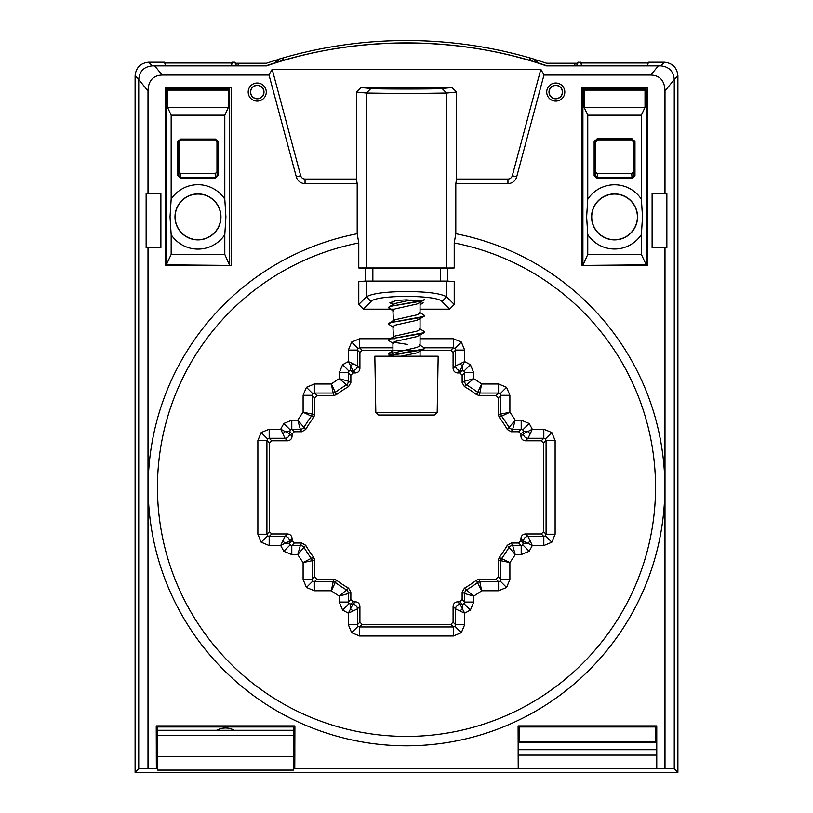<?xml version="1.0" encoding="UTF-8"?>
<svg xmlns="http://www.w3.org/2000/svg" width="813" height="813" viewBox="0 0 813 813"><rect width="100%" height="100%" fill="white"/><g stroke="black" fill="none" stroke-linecap="round" stroke-linejoin="round"><path stroke-width="1.22" d="M419.417 344.824L424.081 347.73L424.091 348.96L391.226 355.037L388.523 356.206L393.583 352.964L392.933 353.777L393.472 354.509M424.589 348.36L420.443 350.139L388.919 355.87M419.417 328.543L424.081 331.45L424.091 332.68L391.226 338.747L388.441 340.373L393.583 343.736M424.589 332.08L420.443 333.858L391.226 338.736L388.411 340.21M419.417 312.253L424.081 315.17L424.091 316.399L391.226 322.466L388.441 324.092L393.583 327.456M424.589 315.79L420.443 317.568L391.226 322.456L388.411 323.93M424.091 300.109L391.226 306.186L388.411 307.649L393.583 311.166L392.933 310.363L393.472 321.938M424.589 299.499L420.443 301.288L391.226 306.176L388.411 307.649M393.462 342.202L407.628 344.448M421.703 301.593L416.957 304.011L395.047 308.899L392.933 310.363M424.091 316.399L416.957 320.292L395.047 325.18L392.933 326.653L393.472 338.228M424.091 332.68L416.957 336.582L395.047 341.46L392.933 342.934L392.933 353.777M424.091 348.96L416.957 352.862L401.063 356.206M411.093 299.967L395.047 303.462L392.933 304.926L393.472 305.658M420.067 302.223L420.047 313.229L416.957 314.855L395.047 319.743L392.933 321.216M420.067 318.503L420.047 329.509L416.957 331.145L395.047 336.023L392.933 337.497M420.067 334.793L420.047 345.799L416.957 347.425L393.583 352.964M437.181 412.303L434.376 415.016L378.624 415.016L375.819 412.303L437.181 412.303L438.166 356.206L374.834 356.206L375.819 412.303M388.411 353.909L392.933 352.029L388.411 353.919L391.612 356.206M393.695 350.332L388.878 353.32M148.007 247.65L160.883 247.65L160.883 193.372L146.137 193.372L146.137 247.65L148.007 247.65L148.007 768.559L138.738 768.712L138.738 79.4C139.541 71.168 144.074 66.656 152.336 65.853L154.683 65.863L162.183 75.03L269.022 75.03L272.172 69.298L300.688 175.72A4.522 4.522 0 0 0 305.048 179.063L305.048 183.596L357.192 183.596L357.192 233.738L358.777 242.965A249.032 249.032 0 0 0 406.5 736.415A249.032 249.032 0 0 0 454.223 242.965L455.808 233.738L455.808 183.596L507.952 183.596A9.045 9.045 0 0 0 516.682 176.888L543.978 75.03L650.817 75.03L658.317 65.863L660.664 65.853C668.906 66.646 673.438 71.158 674.262 79.4L674.262 768.712L664.993 768.559L664.993 247.65L666.863 247.65L666.863 193.372L652.117 193.372L652.117 247.65L664.993 247.65M455.808 233.738A258.402 258.402 0 0 1 406.5 745.785A258.402 258.402 0 0 1 357.192 233.738M440.422 281.074L440.555 268.503L454.223 267.944L372.862 268.503L372.862 281.074L440.422 281.074L446.449 281.633L366.409 281.633L366.409 296.806C372.283 293.432 385.647 291.684 406.5 291.552C427.353 291.684 440.717 293.432 446.591 296.806L441.998 301.532C437.435 294.713 375.565 294.713 371.002 301.532L363.37 309.164L358.777 304.428L366.409 296.806L371.002 301.532M446.449 267.944L358.777 267.944L365.22 268.503L365.22 281.074L358.777 281.633L358.777 304.428M406.5 93.566L366.409 93.038L356.389 92.052L360.992 87.53L370.891 88.505C375.474 89.186 437.526 89.186 442.109 88.505L452.008 87.53L456.611 92.052L446.591 93.038L406.5 93.566M406.5 87.855L437.353 88.393L425.016 88.83L375.647 88.393L406.5 87.855L378.929 88.15M392.933 304.479L389.874 302.782L396.52 300.434L406.5 299.855L420.646 301.247M250.465 92.052A6.768 6.768 0 0 0 257.233 98.81A6.768 6.768 0 0 0 264.001 92.052A6.768 6.768 0 0 0 257.233 85.284A6.768 6.768 0 0 0 250.465 92.052M263.819 92.052A6.585 6.585 0 0 1 257.233 98.637A6.585 6.585 0 0 1 250.648 92.052A6.585 6.585 0 0 1 257.233 85.467A6.585 6.585 0 0 1 263.819 92.052M266.278 92.052A9.045 9.045 0 0 1 257.233 101.097A9.045 9.045 0 0 1 248.189 92.052A9.045 9.045 0 0 1 257.233 83.007A9.045 9.045 0 0 1 266.278 92.052M548.999 92.052A6.768 6.768 0 0 0 555.767 98.81A6.768 6.768 0 0 0 562.535 92.052A6.768 6.768 0 0 0 555.767 85.284A6.768 6.768 0 0 0 548.999 92.052M549.182 92.052A6.585 6.585 0 0 0 555.767 98.637A6.585 6.585 0 0 0 562.352 92.052A6.585 6.585 0 0 0 555.767 85.467A6.585 6.585 0 0 0 549.182 92.052M564.811 92.052A9.045 9.045 0 0 1 555.767 101.097A9.045 9.045 0 0 1 546.722 92.052A9.045 9.045 0 0 1 555.767 83.007A9.045 9.045 0 0 1 564.811 92.052M555.127 440.524L546.082 440.524L545.421 438.929L543.816 438.268L543.816 429.223L551.814 432.536L555.127 440.524L555.127 534.243L546.082 534.243L546.082 440.524L543.551 443.055L543.551 531.712L546.082 534.243L545.421 535.838L551.814 542.23L543.816 545.543L543.816 536.499L545.421 535.838M522.8 429.884L521.204 429.223L521.204 420.179L529.202 423.482L522.8 429.884L523.47 431.479L520.94 434.01L520.94 436.276L523.47 433.746L527.993 431.479A4.522 1.707 45 0 0 530.249 433.746L527.993 438.268L525.462 440.798L541.295 440.798L543.816 438.268L527.993 438.268A4.522 4.522 -135 0 1 523.47 433.746L523.47 431.479L527.993 431.479L532.281 429.223L543.816 429.223M543.816 545.543L532.281 545.543L529.202 551.285L521.204 554.598L521.204 545.543L522.8 544.883L523.47 541.021A4.522 4.522 -45 0 1 527.993 536.499L530.249 541.021A4.522 1.707 135 0 0 527.993 543.287L523.47 543.287L520.94 540.757L520.94 538.501C521.224 535.767 522.739 534.263 525.462 533.978L527.993 536.499L543.816 536.499L541.295 533.978L525.462 533.978M500.188 393.695L498.593 393.035L498.593 383.99L506.58 387.303L500.188 393.695L500.849 395.301L498.318 397.821L498.318 414.559L509.893 412.232L499.233 417.293A116.249 116.249 0 0 1 507.302 429.477L515.229 420.179L512.678 429.223L511.225 431.744L518.674 431.744L521.204 429.223L512.678 429.223A4.522 4.522 -150.3 0 1 508.775 426.998A118.779 118.779 0 0 0 501.743 416.419A4.522 4.522 -108.3 0 1 500.849 413.715L500.849 395.301L509.893 395.301L509.893 412.232A127.824 127.824 0 0 1 515.229 420.179L521.204 420.179M498.593 590.777L498.593 581.732L500.188 581.071L500.849 579.476L500.849 561.051A4.522 4.522 -71.7 0 1 501.743 558.348A118.779 118.779 0 0 0 508.775 547.769A4.522 4.522 -29.7 0 1 512.678 545.543L521.204 545.543L518.674 543.023L511.225 543.023L512.678 545.543L515.229 554.598L507.302 545.289A116.249 116.249 0 0 1 499.233 557.484L509.893 562.535L498.318 560.208L498.318 576.945L500.849 579.476L509.893 579.476L506.58 587.464L498.593 590.777L481.652 590.777L477.465 582.626A4.522 4.522 -18.3 0 1 480.168 581.732L498.593 581.732L496.062 579.202L479.324 579.202L481.652 590.777A127.824 127.824 0 0 1 473.705 596.112L464.66 593.561A4.522 4.522 -60.3 0 1 466.886 589.659A118.779 118.779 0 0 0 477.465 582.626L476.601 580.116A116.249 116.249 0 0 1 464.406 588.185L473.705 596.112L473.705 602.087L464.66 602.087L464.66 593.561L462.14 592.108L462.14 599.557L464.66 602.087L463.999 603.683L470.402 610.085L464.66 613.165L462.404 608.876A4.522 1.707 135 0 0 460.138 611.132L455.615 608.876A4.522 4.522 -45 0 1 460.138 604.354L462.404 604.354L462.404 608.876L460.138 604.354L457.617 601.823L459.873 601.823L462.14 599.557M463.999 371.084L460.138 370.423A4.522 4.522 -135 0 1 455.615 365.891L464.66 361.602L470.402 364.681L463.999 371.084L464.66 372.679L462.14 375.21L462.14 382.659L464.66 381.206L473.705 378.655L464.406 386.582A116.249 116.249 0 0 1 476.601 394.651L481.652 383.99L479.324 395.565L496.062 395.565L498.593 393.035L480.168 393.035A4.522 4.522 -161.7 0 1 477.465 392.14A118.779 118.779 0 0 0 466.886 385.108A4.522 4.522 -119.7 0 1 464.66 381.206L464.66 372.679L473.705 372.679L473.705 378.655A127.824 127.824 0 0 1 481.652 383.99L498.593 383.99M454.955 348.462L453.359 347.801L453.359 338.757L461.347 342.07L454.955 348.462L455.615 350.068L453.085 352.588L453.085 368.421L455.615 365.891L455.615 350.068L464.66 350.068L464.66 361.602L462.404 365.891A4.522 1.707 -135 0 1 460.138 363.635M453.359 636.01L453.359 626.965L454.955 626.305L455.615 624.709L455.615 608.876L453.085 606.346L453.085 622.179L455.615 624.709L464.66 624.709L461.347 632.697L453.359 636.01L359.641 636.01L359.641 626.965L453.359 626.965L450.829 624.435L362.171 624.435L359.641 626.965L358.045 626.305L351.653 632.697L348.34 624.709L357.385 624.709L358.045 626.305M392.933 347.801L359.641 347.801L359.641 338.757L391.165 338.757M351.653 342.07L358.045 348.462L357.385 350.068L357.385 365.891A4.522 4.522 135 0 1 352.862 370.423L350.596 370.423L350.596 365.891L348.34 361.602L348.34 350.068L351.653 342.07L359.641 338.757M348.34 624.709L348.34 613.165L342.598 610.085L339.295 602.087L348.34 602.087L349.001 603.683L352.862 604.354A4.522 4.522 45 0 1 357.385 608.876L352.862 611.132A4.522 1.707 -135 0 0 350.596 608.876L350.596 604.354L353.127 601.823L355.383 601.823C358.116 602.108 359.62 603.622 359.915 606.346L357.385 608.876L357.385 624.709L359.915 622.179L359.915 606.346M342.598 364.681L349.001 371.084L348.34 372.679L348.34 381.206A4.522 4.522 119.7 0 1 346.114 385.108A118.779 118.779 0 0 0 335.535 392.14A4.522 4.522 161.7 0 1 332.832 393.035L314.407 393.035L314.407 383.99L331.348 383.99A127.824 127.824 0 0 1 339.295 378.655L339.295 372.679L342.598 364.681L348.34 361.602L352.862 363.635A4.522 1.707 -45 0 1 350.596 365.891L352.862 370.423L355.383 372.943L353.127 372.943L350.86 375.21L348.34 372.679L339.295 372.679M303.107 579.476L312.151 579.476L312.812 581.071L314.407 581.732L332.832 581.732A4.522 4.522 18.3 0 1 335.535 582.626A118.779 118.779 0 0 0 346.114 589.659A4.522 4.522 60.3 0 1 348.34 593.561L348.34 602.087L350.86 599.557L350.86 592.108L348.34 593.561L339.295 596.112L348.594 588.185A116.249 116.249 0 0 1 336.399 580.116L331.348 590.777L333.676 579.202L316.938 579.202L314.407 581.732L314.407 590.777L306.42 587.464L303.107 579.476L303.107 562.535L311.257 558.348A4.522 4.522 71.7 0 1 312.151 561.051L312.151 579.476L314.682 576.945L314.682 560.208L303.107 562.535A127.824 127.824 0 0 1 297.771 554.598L300.322 545.543A4.522 4.522 29.7 0 1 304.225 547.769A118.779 118.779 0 0 0 311.257 558.348L313.767 557.484A116.249 116.249 0 0 1 305.698 545.289L297.771 554.598L291.796 554.598L291.796 545.543L300.322 545.543L301.775 543.023L294.326 543.023L291.796 545.543L290.2 544.883L283.798 551.285L280.719 545.543L285.007 543.287A4.522 1.707 -135 0 0 282.751 541.021L285.007 536.499A4.522 4.522 45 0 1 289.53 541.021L289.53 543.287L285.007 543.287L289.53 541.021L292.06 538.501L292.06 540.757L294.326 543.023M306.42 387.303L312.812 393.695L312.151 395.301L312.151 413.715A4.522 4.522 108.3 0 1 311.257 416.419A118.779 118.779 0 0 0 304.225 426.998A4.522 4.522 150.3 0 1 300.322 429.223L291.796 429.223L291.796 420.179L297.771 420.179A127.824 127.824 0 0 1 303.107 412.232L303.107 395.301L306.42 387.303L314.407 383.99M283.798 423.482L290.2 429.884L289.53 433.746A4.522 4.522 135 0 1 285.007 438.268L269.184 438.268L269.184 429.223L280.719 429.223L283.798 423.482L291.796 420.179M261.186 432.536L267.579 438.929L266.918 440.524L266.918 534.243L257.873 534.243L257.873 440.524L261.186 432.536L269.184 429.223M422.79 303.371L420.067 304.479M436.998 88.312L435.91 88.231M435.646 88.221L434.904 88.18M646.233 88.881L646.233 264.835L641.386 254.398L641.386 234.561L642.504 216.888L641.386 199.215L641.386 115.161L645.024 107.326L645.024 90.091L584.12 90.091L582.911 88.881L646.233 88.881L645.024 90.091M641.386 234.561A32.114 32.114 0 0 1 587.758 234.561L587.758 254.398L582.911 265.394L646.233 264.835M645.024 107.326L584.12 107.326L587.758 115.161L587.758 199.215L586.64 216.888L587.758 234.561M591.579 216.888A22.988 22.988 0 0 0 614.567 239.886A22.988 22.988 0 0 0 637.555 216.888A22.988 22.988 0 0 0 614.567 193.901A22.988 22.988 0 0 0 591.579 216.888M591.732 216.888A22.835 22.835 0 0 0 614.567 239.723A22.835 22.835 0 0 0 637.402 216.888A22.835 22.835 0 0 0 614.567 194.063A22.835 22.835 0 0 0 591.732 216.888M174.988 216.888A22.988 22.988 0 0 0 197.976 239.886A22.988 22.988 0 0 0 220.963 216.888A22.988 22.988 0 0 0 197.976 193.901A22.988 22.988 0 0 0 174.988 216.888M175.141 216.888A22.835 22.835 0 0 0 197.976 239.723A22.835 22.835 0 0 0 220.811 216.888A22.835 22.835 0 0 0 197.976 194.063A22.835 22.835 0 0 0 175.141 216.888M224.794 234.713L225.912 216.888L224.794 199.073L224.794 115.161L171.167 115.161L171.167 199.073L170.039 216.888L171.167 234.713L171.167 254.398L224.794 254.398L224.794 234.713A32.195 32.195 0 0 1 171.167 234.713M224.794 115.161L228.433 107.326L167.529 107.326L171.167 115.161M228.433 107.326L228.433 90.091L167.529 90.091L166.309 88.881L166.309 264.835L229.642 265.394L224.794 254.398M167.529 107.326L167.529 90.091M171.167 254.398L166.309 264.835M166.309 88.881L229.642 88.881L228.433 90.091M229.642 88.881L229.642 264.835M171.167 199.073A32.195 32.195 0 0 1 224.794 199.073M177.844 141.747L180.567 139.033L178.758 141.747L178.758 175.527L177.844 175.527L177.844 141.747L178.992 141.98L180.801 140.171L215.16 140.171L216.969 141.98L216.969 171.868L215.16 173.687L180.791 173.687L178.992 171.868L178.992 141.98M180.567 139.033L215.384 139.033L215.384 139.938L180.801 140.171M178.992 171.868L178.758 175.527L180.567 178.271L177.844 175.527M180.791 173.687L180.567 177.366L215.384 177.366L215.384 178.271L180.567 178.271M215.384 139.033L218.108 141.747L215.16 140.171M215.16 173.687L215.384 177.366L217.193 175.527L216.969 141.98M216.969 171.868L217.193 175.527L218.108 175.527L215.384 178.271M218.108 141.747L218.108 175.527M595.583 171.868L597.392 173.687L631.752 173.687L631.975 177.346L631.975 178.535L597.159 178.535L594.151 175.506L595.36 175.506L595.583 171.868L595.36 141.757L595.36 175.506L597.159 177.346L631.975 177.346L633.784 175.506L633.784 141.757L631.975 139.938L597.169 139.938L595.36 141.757L594.151 141.757L597.169 138.738L597.392 140.171L595.583 141.98M631.752 173.687L633.561 171.868L633.561 141.98L631.752 140.171L597.392 140.171M633.561 141.98L634.983 141.757L634.983 175.506L631.975 178.535M631.752 140.171L631.975 138.738L634.983 141.757M597.159 178.535L597.392 173.687M633.561 171.868L633.784 175.506L634.983 175.506M594.151 175.506L594.151 141.757M597.169 138.738L631.975 138.738M587.758 199.215A32.114 32.114 0 0 1 641.386 199.215M582.911 264.835L582.911 88.881M641.386 254.398L587.758 254.398M584.12 107.326L584.12 90.091M641.386 115.161L587.758 115.161M231.451 65.355L231.451 62.987L232.294 62.195L231.512 65.355L165.354 65.355L164.622 62.428M580.756 62.428L578.419 62.195L576.417 65.589L546.468 65.589A444.406 444.406 0 0 0 536.133 62.306L536.082 62.205A444.487 444.487 0 0 0 276.918 62.205L276.867 62.306A444.406 444.406 0 0 0 266.532 65.589L236.583 65.589L234.581 62.195L232.294 62.195M237.447 63.221L266.44 63.221A446.683 446.683 0 0 1 277.324 59.786M529.873 60.355L529.873 57.906A446.845 446.845 0 0 0 283.127 57.906L283.127 57.906A446.845 446.845 0 0 0 278.422 59.288L278.635 61.717M530.3 60.518L529.873 57.906A446.845 446.845 0 0 1 534.578 59.288L537.434 61.808M535.676 59.786A446.683 446.683 0 0 1 546.56 63.221L575.553 63.221M648.378 62.428L647.595 62.987L647.595 65.355M647.595 62.987L581.549 62.987L580.756 62.195M648.378 62.195L647.646 65.355L581.488 65.355L580.706 62.195M660.664 65.853L664.333 62.195L648.439 62.195M164.561 62.195L148.667 62.195L152.336 65.853M164.622 62.195L165.405 62.987L165.405 65.355M231.451 62.987L165.405 62.987M138.738 79.4L135.1 75.761L135.1 772.35L677.9 772.35L677.9 75.761L674.262 79.4M135.1 75.761C135.964 67.581 140.486 63.058 148.667 62.195M664.333 62.195C672.514 63.058 677.036 67.581 677.9 75.761M282.7 60.518L283.127 57.906L283.127 60.355M581.549 65.355L581.549 62.987M573.836 65.589L574.517 64.42L578.419 62.195M234.581 62.195L238.483 64.42L239.164 65.589M312.812 393.695L314.407 393.035L316.938 395.565L333.676 395.565L331.348 383.99L336.399 394.651A116.249 116.249 0 0 1 348.594 386.582L339.295 378.655L348.34 381.206L350.86 382.659L350.86 375.21M352.862 363.635L357.385 365.891L359.915 368.421L359.915 352.588L357.385 350.068L348.34 350.068M358.045 348.462L359.641 347.801L362.171 350.332L419.518 350.332M421.886 350.332L450.829 350.332L453.359 347.801L424.193 347.801M457.617 372.943L459.873 372.943L462.404 370.423L462.404 365.891L460.138 370.423L457.617 372.943C454.884 372.659 453.38 371.145 453.085 368.421M287.538 533.978L271.705 533.978L269.184 536.499L285.007 536.499L287.538 533.978C290.261 534.263 291.776 535.767 292.06 538.501M282.751 541.021L280.719 545.543L269.184 545.543L261.186 542.23L267.579 535.838L266.918 534.243L269.449 531.712L269.449 443.055L266.918 440.524L257.873 440.524M267.579 438.929L269.184 438.268L271.705 440.798L287.538 440.798L285.007 438.268L280.719 429.223L285.007 431.479A4.522 1.707 135 0 1 282.751 433.746M292.06 436.276L292.06 434.01L289.53 431.479L285.007 431.479L289.53 433.746L292.06 436.276C291.776 439 290.261 440.504 287.538 440.798M290.2 429.884L291.796 429.223L294.326 431.744L301.775 431.744L300.322 429.223L297.771 420.179L305.698 429.477A116.249 116.249 0 0 1 313.767 417.293L303.107 412.232L314.682 414.559L314.682 397.821L312.151 395.301L303.107 395.301M496.062 579.202L498.318 576.945M450.829 624.435L453.085 622.179M359.915 622.179L362.171 624.435M350.86 599.557L353.127 601.823M314.682 576.945L316.938 579.202M269.449 531.712L271.705 533.978M271.705 440.798L269.449 443.055M294.326 431.744L292.06 434.01M316.938 395.565L314.682 397.821M362.171 350.332L359.915 352.588M453.085 352.588L450.829 350.332M462.14 375.21L459.873 372.943M498.318 397.821L496.062 395.565M520.94 434.01L518.674 431.744M543.551 443.055L541.295 440.798M518.674 543.023L520.94 540.757M541.295 533.978L543.551 531.712M525.462 440.798C522.739 440.504 521.224 439 520.94 436.276M511.225 431.744L507.302 429.477M499.233 417.293L498.318 414.559M479.324 395.565L476.601 394.651M464.406 386.582L462.14 382.659M359.915 368.421C359.62 371.145 358.116 372.659 355.383 372.943M350.86 382.659L348.594 386.582M336.399 394.651L333.676 395.565M314.682 414.559L313.767 417.293M305.698 429.477L301.775 431.744M301.775 543.023L305.698 545.289M313.767 557.484L314.682 560.208M333.676 579.202L336.399 580.116M348.594 588.185L350.86 592.108M453.085 606.346C453.38 603.622 454.884 602.108 457.617 601.823M462.14 592.108L464.406 588.185M476.601 580.116L479.324 579.202M498.318 560.208L499.233 557.484M507.302 545.289L511.225 543.023M275.566 61.808L278.422 59.288M269.184 545.543L269.184 536.499L267.579 535.838M352.862 611.132L348.34 613.165L352.862 604.354L355.383 601.823M464.66 624.709L464.66 613.165L460.138 611.132M530.249 541.021L532.281 545.543L523.47 541.021L520.94 538.501M530.249 433.746L532.281 429.223L529.202 423.482M293.422 742.32L294.773 742.32L294.834 749.688L293.422 749.688M157.722 749.688L156.309 749.688L156.37 742.32L157.722 742.32M656.63 742.32L656.691 749.688L518.166 749.688L518.227 742.32L656.63 742.32L655.735 741.426L655.735 726.944L519.131 726.944L519.131 741.426L655.735 741.426M293.422 755.114L294.834 755.114L294.763 768.824L293.422 768.824M157.722 768.824L156.37 768.824L156.309 755.114L157.722 755.114M518.237 768.824L518.166 755.114L656.691 755.114L656.63 768.824L518.237 768.824L518.105 725.918L656.762 725.918L656.762 768.559L664.993 768.559M446.449 281.633L446.591 296.806L454.223 304.428L449.63 309.164L441.998 301.532M305.048 179.063L356.389 179.063L357.192 183.596M305.048 183.596A9.045 9.045 0 0 1 296.318 176.888L269.022 75.03M455.808 183.596L456.611 179.063L507.952 179.063A4.522 4.522 0 0 0 512.312 175.72L540.828 69.298L543.978 75.03M647.494 87.672L581.651 87.672L581.651 265.688L647.494 265.688L647.494 87.672M231.349 87.672L165.506 87.672L165.506 265.688L231.349 265.688L231.349 87.672M420.667 301.247L423.126 302.782M372.862 268.503L365.22 268.503M372.862 281.074L365.22 281.074M366.409 281.633L358.777 281.633M366.267 281.633L372.71 281.074M372.71 268.503L366.267 267.944M447.78 268.503L447.78 281.074L454.223 281.633L446.591 281.633M440.555 281.074L447.78 281.074M449.63 309.164L420.067 309.164M394.335 309.164L391.439 309.164M391.409 309.164L363.37 309.164M456.611 179.063L456.611 92.052M454.223 267.944L454.223 242.965M356.389 92.052L356.389 179.063M358.777 242.965L358.777 267.944M454.223 304.428L454.223 281.633M162.183 75.03C153.057 75.396 148.342 80.7 148.007 90.924L148.007 193.372M664.993 193.372L664.993 90.924C664.658 80.7 659.943 75.396 650.817 75.03M154.683 65.863L266.583 65.863C354.895 35.396 458.105 35.396 546.417 65.863L658.317 65.863M272.172 69.298L540.828 69.298M452.008 87.53L360.992 87.53M656.691 755.114L656.691 749.688M518.166 749.688L518.166 755.114M294.834 755.114L294.834 749.688M156.309 749.688L156.309 755.114M655.735 726.944L656.762 725.918M519.131 726.944L518.105 725.918M519.131 741.426L518.227 742.32M293.422 741.426L293.869 726.944L157.265 726.944L157.722 741.426M157.265 741.426L156.37 742.32M293.869 741.426L294.773 742.32M294.763 768.824L294.895 725.918L156.238 725.918L156.37 768.824M293.869 726.944L294.895 725.918M157.265 726.944L156.238 725.918M138.738 768.712L135.1 772.35M674.262 768.712L677.9 772.35M294.895 768.559L518.105 768.559M148.007 768.559L156.238 768.559M157.722 756.517L157.722 770.084L293.422 770.084L293.422 756.517L157.722 756.517L157.722 730.287L293.422 730.287L293.422 756.517M366.409 267.944L366.409 93.038L370.891 88.505M551.814 432.536L545.421 438.929M529.202 551.285L522.8 544.883M506.58 387.303L509.893 395.301M506.58 587.464L500.188 581.071M470.402 364.681L473.705 372.679M459.873 601.823L462.404 604.354L463.999 603.683M461.347 342.07L464.66 350.068M461.347 632.697L454.955 626.305M353.127 372.943L350.596 370.423L349.001 371.084M342.598 610.085L349.001 603.683M306.42 587.464L312.812 581.071M292.06 540.757L289.53 543.287L290.2 544.883M261.186 542.23L257.873 534.243M534.365 61.717L534.578 59.288M291.796 554.598L283.798 551.285M339.295 602.087L339.295 596.112A127.824 127.824 0 0 1 331.348 590.777L314.407 590.777M359.641 636.01L351.653 632.697M391.205 338.757L394.498 338.757M420.067 338.757L453.359 338.757M473.705 602.087L470.402 610.085M521.204 554.598L515.229 554.598A127.824 127.824 0 0 1 509.893 562.535L509.893 579.476M555.127 534.243L551.814 542.23M442.109 88.505L446.591 93.038L446.591 267.944M300.688 175.72L296.318 176.888M512.312 175.72L516.682 176.888M507.952 179.063L507.952 183.596M148.007 90.924L138.738 79.572M674.262 79.572L664.993 90.924M293.422 735.653L157.722 735.653M392.933 301.084L392.933 304.926M420.067 351.47L420.067 356.206M388.919 307.019L393.583 304.113M388.919 323.31L393.583 320.393M388.919 339.59L393.583 336.684M234.327 730.287A18.089 18.089 0 0 0 216.807 730.287"/></g></svg>
